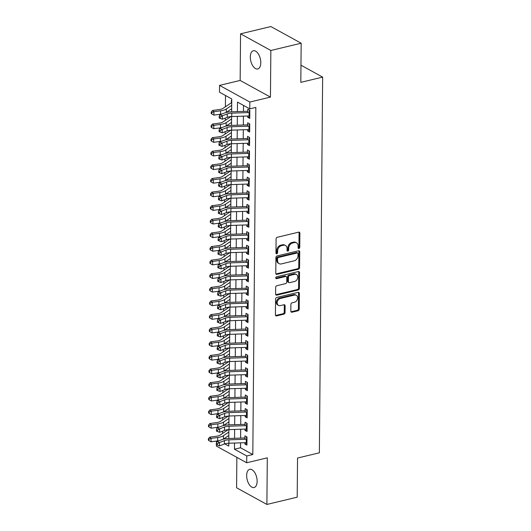 <?xml version="1.0" encoding="UTF-8"?>
<svg xmlns="http://www.w3.org/2000/svg" width="531" height="531" viewBox="0 0 531 531"><rect width="100%" height="100%" fill="white"/><g stroke="black" fill="none" stroke-linecap="round" stroke-linejoin="round"><path stroke-width="0.8" d="M298.92 248.528A1.002 0.777 118.8 0 0 299.763 247.393L299.882 233.195A1.434 1.102 118.8 0 0 299.384 232.22A1.434 1.102 118.8 0 0 298.707 232.147L277.288 237.284A1.434 1.102 118.8 0 0 276.087 238.904L275.961 253.101A1.002 0.777 118.8 0 0 277.627 252.703L277.64 250.864A4.593 3.538 118.8 0 1 281.49 245.674L283.275 245.249A4.593 3.538 118.8 0 1 285.452 245.495A4.593 3.538 118.8 0 1 287.045 248.608L287.025 250.446A1.002 0.777 118.8 0 0 288.691 250.048L288.711 248.209A4.593 3.538 118.8 0 1 292.554 243.019L294.34 242.594A4.593 3.538 118.8 0 1 296.517 242.84A4.593 3.538 118.8 0 1 298.11 245.953L298.097 247.791A1.002 0.777 118.8 0 0 298.92 248.528M298.13 248.07A1.002 0.777 118.8 0 0 298.94 246.942L299.066 232.744A1.434 1.102 118.8 0 0 298.913 232.113M276.001 253.38A1.002 0.777 118.8 0 0 276.81 252.252L276.824 250.413L277.64 250.864M287.065 250.725A1.002 0.777 118.8 0 0 287.875 249.597L287.888 247.758L288.711 248.209M257.137 481.305A9.366 4.898 -103.5 0 0 249.709 469.318A9.366 4.898 -103.5 0 0 246.656 475.537A9.366 4.898 -103.5 0 0 254.083 487.524A9.366 4.898 -103.5 0 0 257.137 481.305M260.787 62.731A9.366 4.898 -103.5 0 0 253.367 50.744A9.366 4.898 -103.5 0 0 250.307 56.97A9.366 4.898 -103.5 0 0 257.734 68.957A9.366 4.898 -103.5 0 0 260.787 62.731M290.835 311.166A1.434 1.102 118.8 0 0 291.333 312.135A1.434 1.102 118.8 0 0 292.01 312.215L298.017 310.774A1.434 1.102 118.8 0 0 299.219 309.155L299.358 293.384A1.434 1.102 118.8 0 0 298.86 292.415A1.434 1.102 118.8 0 0 298.183 292.335L276.764 297.473A1.434 1.102 118.8 0 0 275.562 299.099L275.423 314.863A1.434 1.102 118.8 0 0 275.921 315.839A1.434 1.102 118.8 0 0 276.598 315.912L283.859 314.173A1.434 1.102 118.8 0 0 285.061 312.553L285.12 305.803A1.434 1.102 118.8 0 0 284.623 304.827A1.434 1.102 118.8 0 0 283.939 304.754L280.341 305.617A3.843 2.954 118.8 0 1 278.523 305.405A3.843 2.954 118.8 0 1 277.348 301.694A3.843 2.954 118.8 0 1 280.401 298.468L294.506 295.083A3.843 2.954 118.8 0 1 296.325 295.296A3.843 2.954 118.8 0 1 297.499 299.006A3.843 2.954 118.8 0 1 294.446 302.232L292.09 302.796A1.434 1.102 118.8 0 0 290.888 304.416L290.835 311.166M240.57 442.841L240.53 447.759L252.809 454.516L246.749 455.97L246.689 462.773L216.389 446.106L216.402 444.766M301.163 43.217L270.85 50.485L240.556 33.825L270.863 26.55L301.163 43.217L300.818 82.351L322.642 77.114L319.363 452.81L297.539 458.041L297.201 497.175L266.894 504.45L267.299 457.828L246.689 462.773M240.556 33.825L240.151 80.44L270.445 97.107L270.85 50.485M270.445 97.107L249.835 102.052L249.776 108.855L237.496 102.105L237.41 111.603M252.809 454.516L255.836 107.401L249.776 108.855M298.382 269.224A1.434 1.102 118.8 0 0 299.584 267.597L299.723 251.833A1.434 1.102 118.8 0 0 299.225 250.858A1.434 1.102 118.8 0 0 298.541 250.785L277.122 255.922A1.434 1.102 118.8 0 0 275.921 257.542L275.781 273.312A1.434 1.102 118.8 0 0 276.279 274.281A1.434 1.102 118.8 0 0 276.963 274.361L298.382 269.224L297.566 268.772A1.434 1.102 118.8 0 0 298.767 267.146L298.9 251.382A1.434 1.102 118.8 0 0 298.747 250.751M299.544 272.609L299.404 288.373A1.434 1.102 118.8 0 1 298.203 289.999L276.784 295.136A1.434 1.102 118.8 0 1 276.1 295.057A1.434 1.102 118.8 0 1 275.602 294.088L275.662 287.337A1.434 1.102 118.8 0 1 276.863 285.718L285.552 283.634A1.434 1.102 118.8 0 0 286.753 282.014L286.793 277.534A1.434 1.102 118.8 0 0 286.295 276.565A1.434 1.102 118.8 0 0 285.612 276.485L276.571 278.656A1.002 0.777 118.8 0 1 276.585 276.784L298.362 271.56A1.434 1.102 118.8 0 1 299.046 271.64A1.434 1.102 118.8 0 1 299.544 272.609L298.721 272.157L298.581 287.928L299.404 288.373M236.859 457.37L236.594 487.783L266.894 504.45M247.738 116.01L247.731 117.305L249.776 118.433L249.849 110.262L247.804 109.14L247.771 112.605M247.625 129.617L247.612 130.918L249.656 132.046L249.729 123.876L247.685 122.747L247.652 126.219M247.506 143.231L247.492 144.532L249.537 145.653L249.61 137.489L247.565 136.361L247.532 139.832M247.386 156.844L247.373 158.138L249.417 159.267L249.49 151.103L247.446 149.974L247.413 153.439M247.267 170.458L247.254 171.752L249.304 172.88L249.371 164.71L247.327 163.588L247.293 167.053M247.147 184.071L247.134 185.365L249.185 186.494L249.251 178.323L247.207 177.201L247.174 180.666M247.028 197.678L247.015 198.979L249.066 200.101L249.139 191.937L247.088 190.808L247.061 194.28M246.908 211.292L246.902 212.592L248.946 213.714L249.019 205.55L246.968 204.422L246.942 207.893M246.789 224.905L246.782 226.199L248.827 227.328L248.9 219.164L246.849 218.035L246.822 221.5M246.669 238.519L246.663 239.813L248.707 240.941L248.78 232.77L246.729 231.649L246.703 235.114M246.557 252.132L246.543 253.426L248.588 254.555L248.661 246.384L246.616 245.262L246.583 248.727M246.437 265.739L246.424 267.04L248.468 268.162L248.541 259.998L246.497 258.869L246.464 262.341M246.318 279.352L246.304 280.653L248.349 281.775L248.422 273.611L246.377 272.483L246.344 275.947M246.198 292.966L246.185 294.26L248.236 295.389L248.302 287.225L246.258 286.096L246.225 289.561M246.079 306.579L246.065 307.874L248.116 309.002L248.183 300.831L246.138 299.71L246.105 303.174M245.959 320.193L245.946 321.487L247.997 322.616L248.063 314.445L246.019 313.317L245.992 316.788M245.84 333.8L245.826 335.101L247.877 336.223L247.95 328.058L245.899 326.93L245.873 330.401M245.72 347.413L245.714 348.714L247.758 349.836L247.831 341.672L245.78 340.544L245.753 344.008M245.601 361.027L245.594 362.321L247.638 363.45L247.711 355.279L245.661 354.157L245.634 357.622M245.481 374.64L245.475 375.935L247.519 377.063L247.592 368.892L245.541 367.771L245.514 371.235M245.368 388.247L245.355 389.548L247.4 390.677L247.473 382.506L245.428 381.377L245.395 384.849M245.249 401.861L245.236 403.162L247.28 404.283L247.353 396.119L245.309 394.991L245.276 398.462M245.13 415.474L245.116 416.769L247.161 417.897L247.234 409.733L245.189 408.604L245.156 412.069M245.01 429.088L244.997 430.382L247.048 431.511L247.114 423.34L245.07 422.218L245.037 425.683M243.517 105.417L243.463 111.404M243.424 116.15L243.344 125.011M243.304 129.763L243.225 138.624M243.185 143.377L243.105 152.238M243.065 156.99L242.986 165.851M242.946 170.604L242.866 179.465M242.826 184.211L242.747 193.072M242.707 197.824L242.634 206.685M242.587 211.438L242.514 220.299M242.468 225.051L242.395 233.912M242.348 238.665L242.275 247.519M242.236 252.271L242.156 261.133M242.116 265.885L242.036 274.746M241.997 279.498L241.917 288.36M241.877 293.112L241.797 301.973M241.758 306.726L241.678 315.58M241.638 320.332L241.559 329.193M241.519 333.946L241.446 342.807M241.399 347.559L241.326 356.42M241.28 361.173L241.207 370.034M241.16 374.78L241.087 383.641M241.047 388.393L240.968 397.254M240.928 402.007L240.848 410.868M240.808 415.62L240.729 424.481M240.689 429.234L240.609 438.088M244.891 442.701L244.877 443.996L246.928 445.124L246.995 436.953L244.95 435.832L244.917 439.296M225.502 95.507L225.403 106.777M225.303 118.081L225.283 120.391M225.184 131.688L225.164 134.004M225.064 145.302L225.044 147.618M224.945 158.915L224.925 161.225M224.825 172.529L224.805 174.838M224.713 186.142L224.686 188.452M224.593 199.749L224.573 202.065M224.474 213.362L224.454 215.672M224.354 226.976L224.334 229.286M224.235 240.589L224.215 242.899M224.115 254.203L224.095 256.513M223.996 267.81L223.976 270.126M223.876 281.423L223.856 283.733M223.757 295.037L223.737 297.347M223.637 308.65L223.617 310.96M223.524 322.257L223.505 324.574M223.405 335.871L223.385 338.187M223.285 349.484L223.266 351.794M223.166 363.098L223.146 365.408M223.047 376.711L223.027 379.021M222.927 390.318L222.907 392.635M222.808 403.932L222.788 406.248M222.688 417.545L222.668 419.855M222.569 431.159L222.549 433.469M224.029 438.686L224.487 438.931M231.748 100.313L231.423 100.133L231.403 102.742M322.642 77.114L300.971 65.194M216.416 443.093L216.436 441.069M231.649 111.795L231.762 98.952L219.482 92.195L219.542 85.385L249.835 102.052M240.151 80.44L219.542 85.385M234.516 443.046L234.463 449.213L246.749 455.97M237.37 116.355L237.291 125.216M237.251 129.969L237.171 138.83M237.131 143.582L237.052 152.437M237.012 157.189L236.939 166.05M236.892 170.803L236.819 179.664M236.773 184.416L236.7 193.277M236.66 198.03L236.58 206.891M236.541 211.643L236.461 220.498M236.421 225.25L236.341 234.111M236.302 238.864L236.222 247.725M236.182 252.477L236.103 261.338M236.063 266.091L235.983 274.952M235.943 279.698L235.87 288.559M235.824 293.311L235.751 302.172M235.704 306.925L235.631 315.786M235.585 320.538L235.512 329.399M235.472 334.152L235.392 343.006M235.352 347.759L235.273 356.62M235.233 361.372L235.153 370.233M235.114 374.986L235.034 383.847M234.994 388.599L234.914 397.46M234.875 402.213L234.795 411.067M234.755 415.819L234.682 424.681M234.636 429.433L234.563 438.294M224.786 443.889L228.735 446.06L228.755 443.239M228.801 438.487L228.874 429.625M228.921 424.873L228.994 416.012M229.04 411.26L229.113 402.405M229.153 397.653L229.233 388.792M229.273 384.039L229.352 375.178M229.392 370.426L229.472 361.565M229.511 356.812L229.591 347.958M229.631 343.205L229.711 334.344M229.75 329.592L229.83 320.731M229.87 315.978L229.943 307.117M229.989 302.365L230.062 293.504M230.109 288.751L230.182 279.897M230.222 275.144L230.301 266.283M230.341 261.531L230.421 252.67M230.461 247.917L230.54 239.056M230.58 234.304L230.66 225.443M230.7 220.69L230.779 211.836M230.819 207.083L230.899 198.222M230.939 193.47L231.018 184.609M231.058 179.856L231.131 170.995M231.177 166.243L231.25 157.382M231.297 152.629L231.37 143.775M231.41 139.022L231.489 130.161M231.529 125.409L231.609 116.548M240.53 447.759L234.463 449.213M247.731 117.305L249.789 116.813M247.612 130.918L249.67 130.42M247.492 144.532L249.557 144.034M247.373 158.138L249.437 157.647M247.254 171.752L249.318 171.261M247.134 185.365L249.198 184.874M247.015 198.979L249.079 198.481M246.902 212.592L248.959 212.095M246.782 226.199L248.84 225.708M246.663 239.813L248.72 239.322M246.543 253.426L248.601 252.935M246.424 267.04L248.481 266.542M246.304 280.653L248.369 280.156M246.185 294.26L248.249 293.769M246.065 307.874L248.13 307.383M245.946 321.487L248.01 320.989M245.826 335.101L247.891 334.603M245.714 348.714L247.771 348.217M245.594 362.321L247.652 361.83M245.475 375.935L247.532 375.444M245.355 389.548L247.413 389.05M245.236 403.162L247.293 402.664M245.116 416.769L247.18 416.277M244.997 430.382L247.061 429.891M244.877 443.996L246.942 443.504M296.517 242.84L295.701 242.388A4.593 3.538 118.8 0 0 293.524 242.143L294.34 242.594M287.888 247.758A4.593 3.538 118.8 0 1 291.738 242.567L293.524 242.143M285.452 245.495L284.629 245.043A4.593 3.538 118.8 0 0 282.452 244.798L283.275 245.249M276.824 250.413A4.593 3.538 118.8 0 1 280.667 245.222L282.452 244.798M275.941 273.936A1.434 1.102 118.8 0 0 276.147 273.91L297.566 268.772M298.044 253.705A1.002 0.777 118.8 0 0 297.221 252.968L278.417 257.475A1.002 0.777 118.8 0 0 277.574 258.61L277.56 260.548A4.593 3.538 118.8 0 0 279.153 263.661A4.593 3.538 118.8 0 0 281.33 263.914L294.181 260.827A4.593 3.538 118.8 0 0 298.024 255.643L298.044 253.705M297.692 253.021L296.875 252.57A1.002 0.777 118.8 0 0 296.398 252.517L297.221 252.968M279.153 263.661L278.33 263.21A4.593 3.538 118.8 0 1 276.737 260.097L276.757 258.166A1.002 0.777 118.8 0 1 277.6 257.031L296.398 252.517M275.755 294.718A1.434 1.102 118.8 0 0 275.961 294.685L297.38 289.548A1.434 1.102 118.8 0 0 298.581 287.928M286.295 276.565L285.472 276.113A1.434 1.102 118.8 0 0 284.795 276.034L275.781 278.198L276.571 278.656M294.566 281.47A3.843 2.954 118.8 0 0 297.625 278.244A3.843 2.954 118.8 0 0 296.451 274.534A3.843 2.954 118.8 0 0 294.625 274.321L289.66 275.516A1.434 1.102 118.8 0 0 288.459 277.136L288.419 281.609A1.434 1.102 118.8 0 0 288.917 282.585A1.434 1.102 118.8 0 0 289.594 282.665L294.566 281.47M296.451 274.534L295.628 274.082A3.843 2.954 118.8 0 0 293.809 273.87L294.625 274.321M288.917 282.585L288.101 282.134A1.434 1.102 118.8 0 1 287.603 281.164L287.636 276.684A1.434 1.102 118.8 0 1 288.837 275.065L293.809 273.87M298.721 272.157A1.434 1.102 118.8 0 0 298.568 271.527M296.325 295.296L295.508 294.844A3.843 2.954 118.8 0 0 293.689 294.632L294.506 295.083M278.523 305.405L277.7 304.96A3.843 2.954 118.8 0 1 276.525 301.243A3.843 2.954 118.8 0 1 279.585 298.017L293.689 294.632M275.576 315.494A1.434 1.102 118.8 0 0 275.781 315.46L283.043 313.721A1.434 1.102 118.8 0 0 284.244 312.102L284.304 305.352A1.434 1.102 118.8 0 0 284.145 304.721M290.988 311.797A1.434 1.102 118.8 0 0 291.194 311.763L297.201 310.323A1.434 1.102 118.8 0 0 298.402 308.703L298.541 292.939A1.434 1.102 118.8 0 0 298.389 292.309M231.728 102.563A5.118 1.878 0.5 0 0 231.337 102.788L223.066 108.351A7.315 2.682 -179.5 0 1 219.276 109.545L212.606 110.441L213.927 111.702L220.597 110.806A10.972 4.022 0.5 0 0 226.286 109.008L231.708 105.364M211.75 112.585L211.219 112.081L211.212 113.442L211.736 113.946L211.75 112.585L213.927 111.702L213.9 115.108L220.564 114.211A10.972 4.022 0.5 0 0 222.131 113.946M226.08 112.526A10.972 4.022 0.5 0 0 226.259 112.413L231.675 108.769M213.9 115.108L211.736 113.946M211.219 112.081L212.606 110.441M249.358 110.979L249.842 110.647M249.796 115.917A5.118 1.878 -179.5 0 1 249.079 115.964L231.755 116.541A7.315 2.682 0.5 0 0 227.228 117.338L222.336 119.216L219.177 118.041L220.246 118.413L220.259 117.052L219.19 116.674L219.177 118.041M249.829 112.519A5.118 1.878 -179.5 0 1 249.105 112.559L231.781 113.143A7.315 2.682 0.5 0 0 227.255 113.939L222.37 115.811L222.336 119.216L220.246 118.413M220.259 117.052L222.37 115.811L219.701 114.875L224.586 113.003A10.972 4.022 -179.5 0 1 231.377 111.809L247.785 111.258M249.835 111.689L248.966 111.205M219.701 114.875L219.19 116.674M230.939 116.588L222.947 121.957A7.315 2.682 -179.5 0 1 219.157 123.159L212.486 124.055L213.814 125.316L220.478 124.42A10.972 4.022 0.5 0 0 226.173 122.621L231.589 118.977M211.63 126.199L211.106 125.694L211.092 127.055L211.617 127.559L211.63 126.199L213.814 125.316L213.781 128.714L220.451 127.818A10.972 4.022 0.5 0 0 222.011 127.559M225.96 126.139A10.972 4.022 0.5 0 0 226.14 126.02L231.556 122.382M213.781 128.714L211.617 127.559M211.106 125.694L212.486 124.055M230.819 130.201L222.834 135.571A7.315 2.682 -179.5 0 1 219.037 136.772L212.367 137.668L213.694 138.93L220.358 138.027A10.972 4.022 0.5 0 0 226.053 136.235L231.47 132.591M211.511 139.806L210.986 139.308L210.973 140.669L211.504 141.166L211.511 139.806L213.694 138.93L213.661 142.328L220.332 141.432A10.972 4.022 0.5 0 0 221.892 141.166M225.841 139.753A10.972 4.022 0.5 0 0 226.02 139.633L231.436 135.989M213.661 142.328L211.504 141.166M210.986 139.308L212.367 137.668M230.7 143.815L222.715 149.184A7.315 2.682 -179.5 0 1 218.918 150.379L212.254 151.282L213.575 152.536L220.239 151.64A10.972 4.022 0.5 0 0 225.934 149.842L231.35 146.198M211.391 153.419L210.867 152.915L210.853 154.275L211.384 154.78L211.391 153.419L213.575 152.536L213.542 155.941L220.212 155.045A10.972 4.022 0.5 0 0 221.772 154.78M225.721 153.366A10.972 4.022 0.5 0 0 225.901 153.247L231.324 149.603M213.542 155.941L211.384 154.78M210.867 152.915L212.254 151.282M230.58 157.422L222.595 162.798A7.315 2.682 -179.5 0 1 218.799 163.993L212.135 164.889L213.455 166.15L220.119 165.254A10.972 4.022 0.5 0 0 225.814 163.455L231.231 159.811M211.278 167.033L210.747 166.528L210.734 167.889L211.265 168.393L211.278 167.033L213.455 166.15L213.422 169.555L220.093 168.659A10.972 4.022 0.5 0 0 221.653 168.393M225.602 166.973A10.972 4.022 0.5 0 0 225.781 166.86L231.204 163.216M213.422 169.555L211.265 168.393M210.747 166.528L212.135 164.889M249.238 124.593L249.729 124.254M249.683 129.531A5.118 1.878 -179.5 0 1 248.959 129.577L231.635 130.155A7.315 2.682 0.5 0 0 227.109 130.951L222.224 132.83L219.064 131.648L220.126 132.027L220.139 130.666L219.071 130.287L219.064 131.648M249.709 126.126A5.118 1.878 -179.5 0 1 248.986 126.172L231.662 126.75A7.315 2.682 0.5 0 0 227.142 127.546L222.25 129.425L222.224 132.83L220.126 132.027M220.139 130.666L222.25 129.425L219.582 128.489L224.467 126.61A10.972 4.022 -179.5 0 1 231.257 125.416L247.665 124.871M249.716 125.296L248.847 124.818M219.582 128.489L219.071 130.287M249.119 138.206L249.61 137.868M249.563 143.144A5.118 1.878 -179.5 0 1 248.84 143.191L231.516 143.768A7.315 2.682 0.5 0 0 226.989 144.565L222.104 146.443L218.945 145.262L220.013 145.64L220.02 144.273L218.951 143.901L218.945 145.262M249.59 139.739A5.118 1.878 -179.5 0 1 248.873 139.786L231.543 140.363A7.315 2.682 0.5 0 0 227.022 141.16L222.131 143.038L222.104 146.443L220.013 145.64M220.02 144.273L222.131 143.038L219.462 142.102L224.354 140.224A10.972 4.022 -179.5 0 1 231.138 139.029L247.546 138.478M249.597 138.91L248.727 138.432M219.462 142.102L218.951 143.901M248.999 151.82L249.49 151.481M249.444 156.758A5.118 1.878 -179.5 0 1 248.72 156.798L231.397 157.382A7.315 2.682 0.5 0 0 226.87 158.178L221.985 160.05L218.825 158.875L219.894 159.247L219.9 157.886L218.838 157.515L218.825 158.875M249.47 153.353A5.118 1.878 -179.5 0 1 248.754 153.399L231.423 153.977A7.315 2.682 0.5 0 0 226.903 154.773L222.011 156.652L221.985 160.05L219.894 159.247M219.9 157.886L222.011 156.652L219.343 155.716L224.235 153.837A10.972 4.022 -179.5 0 1 231.018 152.643L247.426 152.092M249.477 152.523L248.608 152.045M219.343 155.716L218.838 157.515M248.88 165.426L249.371 165.095M249.324 170.371A5.118 1.878 -179.5 0 1 248.601 170.411L231.277 170.989A7.315 2.682 0.5 0 0 226.75 171.792L221.865 173.664L218.706 172.489L219.774 172.86L219.788 171.5L218.719 171.128L218.706 172.489M249.351 166.966A5.118 1.878 -179.5 0 1 248.634 167.006L231.31 167.59A7.315 2.682 0.5 0 0 226.783 168.387L221.892 170.259L221.865 173.664L219.774 172.86M219.788 171.5L221.892 170.259L219.223 169.323L224.115 167.451A10.972 4.022 -179.5 0 1 230.899 166.256L247.307 165.705M249.358 166.137L248.488 165.659M219.223 169.323L218.719 171.128M230.461 171.035L222.476 176.405A7.315 2.682 -179.5 0 1 218.679 177.606L212.015 178.502L213.336 179.763L220 178.867A10.972 4.022 0.5 0 0 225.695 177.069L231.111 173.425M211.159 180.646L210.628 180.142L210.615 181.502L211.146 182.007L211.159 180.646L213.336 179.763L213.303 183.168L219.973 182.266A10.972 4.022 0.5 0 0 221.533 182.007M225.483 180.586A10.972 4.022 0.5 0 0 225.662 180.474L231.085 176.83M213.303 183.168L211.146 182.007M210.628 180.142L212.015 178.502M248.767 179.04L249.251 178.701M249.205 183.978A5.118 1.878 -179.5 0 1 248.481 184.025L231.158 184.602A7.315 2.682 0.5 0 0 226.637 185.399L221.746 187.277L218.586 186.096L219.655 186.474L219.668 185.113L218.599 184.735L218.586 186.096M249.231 180.58A5.118 1.878 -179.5 0 1 248.515 180.62L231.191 181.204A7.315 2.682 0.5 0 0 226.664 182L221.772 183.872L221.746 187.277L219.655 186.474M219.668 185.113L221.772 183.872L219.104 182.936L223.996 181.064A10.972 4.022 -179.5 0 1 230.779 179.863L247.187 179.319M249.245 179.75L248.369 179.266M219.104 182.936L218.599 184.735M230.348 184.649L222.356 190.018A7.315 2.682 -179.5 0 1 218.56 191.22L211.896 192.116L213.216 193.377L219.887 192.481A10.972 4.022 0.5 0 0 225.575 190.682L230.992 187.038M211.039 194.26L210.508 193.755L210.495 195.116L211.026 195.62L211.039 194.26L213.216 193.377L213.19 196.775L219.854 195.879A10.972 4.022 0.5 0 0 221.42 195.614M225.363 194.2A10.972 4.022 0.5 0 0 225.549 194.08L230.965 190.437M213.19 196.775L211.026 195.62M210.508 193.755L211.896 192.116M248.647 192.653L249.132 192.315M249.085 197.592A5.118 1.878 -179.5 0 1 248.362 197.638L231.038 198.216A7.315 2.682 0.5 0 0 226.518 199.012L221.626 200.891L218.467 199.709L219.535 200.087L219.549 198.727L218.48 198.348L218.467 199.709M249.119 194.187A5.118 1.878 -179.5 0 1 248.395 194.233L231.071 194.811A7.315 2.682 0.5 0 0 226.545 195.607L221.659 197.486L221.626 200.891L219.535 200.087M219.549 198.727L221.659 197.486L218.984 196.55L223.876 194.671A10.972 4.022 -179.5 0 1 230.66 193.476L247.068 192.932M249.125 193.357L248.249 192.879M218.984 196.55L218.48 198.348M230.228 198.262L222.237 203.632A7.315 2.682 -179.5 0 1 218.44 204.833L211.776 205.729L213.097 206.99L219.768 206.088A10.972 4.022 0.5 0 0 225.456 204.289L230.872 200.652M210.92 207.867L210.389 207.362L210.376 208.729L210.907 209.227L210.92 207.867L213.097 206.99L213.07 210.389L219.734 209.493A10.972 4.022 0.5 0 0 221.301 209.227M225.25 207.813A10.972 4.022 0.5 0 0 225.429 207.694L230.846 204.05M213.07 210.389L210.907 209.227M210.389 207.362L211.776 205.729M248.528 206.267L249.012 205.928M248.966 211.205A5.118 1.878 -179.5 0 1 248.249 211.245L230.919 211.829A7.315 2.682 0.5 0 0 226.398 212.626L221.507 214.497L218.347 213.323L219.416 213.694L219.429 212.334L218.36 211.962L218.347 213.323M248.999 207.8A5.118 1.878 -179.5 0 1 248.276 207.847L230.952 208.424A7.315 2.682 0.5 0 0 226.425 209.221L221.54 211.099L221.507 214.497L219.416 213.694M219.429 212.334L221.54 211.099L218.872 210.163L223.757 208.285A10.972 4.022 -179.5 0 1 230.547 207.09L246.948 206.539M249.006 206.971L248.13 206.493M218.872 210.163L218.36 211.962M230.109 211.876L222.117 217.245A7.315 2.682 -179.5 0 1 218.327 218.44L211.657 219.343L212.977 220.597L219.648 219.701A10.972 4.022 0.5 0 0 225.336 217.902L230.759 214.258M210.8 221.48L210.269 220.976L210.263 222.336L210.787 222.841L210.8 221.48L212.977 220.597L212.951 224.002L219.615 223.106A10.972 4.022 0.5 0 0 221.181 222.841M225.131 221.42A10.972 4.022 0.5 0 0 225.31 221.308L230.726 217.664M212.951 224.002L210.787 222.841M210.269 220.976L211.657 219.343M248.408 219.88L248.893 219.542M248.847 224.819A5.118 1.878 -179.5 0 1 248.13 224.859L230.806 225.443A7.315 2.682 0.5 0 0 226.279 226.239L221.387 228.111L218.228 226.936L219.296 227.308L219.31 225.947L218.241 225.575L218.228 226.936M248.88 221.414A5.118 1.878 -179.5 0 1 248.156 221.46L230.832 222.038A7.315 2.682 0.5 0 0 226.306 222.834L221.42 224.713L221.387 228.111L219.296 227.308M219.31 225.947L221.42 224.713L218.752 223.777L223.637 221.898A10.972 4.022 -179.5 0 1 230.427 220.704L246.835 220.153M248.886 220.584L248.017 220.106M218.752 223.777L218.241 225.575M229.989 225.483L221.998 230.859A7.315 2.682 -179.5 0 1 218.208 232.054L211.537 232.95L212.858 234.211L219.529 233.315A10.972 4.022 0.5 0 0 225.217 231.516L230.64 227.872M210.681 235.094L210.15 234.589L210.143 235.95L210.668 236.454L210.681 235.094L212.858 234.211L212.831 237.616L219.495 236.72A10.972 4.022 0.5 0 0 221.062 236.454M225.011 235.034A10.972 4.022 0.5 0 0 225.19 234.921L230.607 231.277M212.831 237.616L210.668 236.454M210.15 234.589L211.537 232.95M229.87 239.096L221.878 244.466A7.315 2.682 -179.5 0 1 218.088 245.667L211.418 246.563L212.739 247.824L219.409 246.928A10.972 4.022 0.5 0 0 225.098 245.13L230.52 241.486M210.561 248.707L210.037 248.203L210.024 249.563L210.548 250.068L210.561 248.707L212.739 247.824L212.712 251.229L219.376 250.327A10.972 4.022 0.5 0 0 220.942 250.068M224.892 248.647A10.972 4.022 0.5 0 0 225.071 248.535L230.487 244.891M212.712 251.229L210.548 250.068M210.037 248.203L211.418 246.563M229.75 252.71L221.766 258.079A7.315 2.682 -179.5 0 1 217.969 259.281L211.298 260.177L212.626 261.438L219.29 260.542A10.972 4.022 0.5 0 0 224.985 258.743L230.401 255.099M210.442 262.321L209.918 261.816L209.904 263.177L210.435 263.681L210.442 262.321L212.626 261.438L212.592 264.836L219.263 263.94A10.972 4.022 0.5 0 0 220.823 263.675M224.772 262.261A10.972 4.022 0.5 0 0 224.952 262.141L230.368 258.497M212.592 264.836L210.435 263.681M209.918 261.816L211.298 260.177M229.631 266.323L221.646 271.693A7.315 2.682 -179.5 0 1 217.849 272.894L211.179 273.79L212.506 275.045L219.17 274.149A10.972 4.022 0.5 0 0 224.865 272.35L230.281 268.713M210.322 275.928L209.798 275.423L209.785 276.784L210.316 277.288L210.322 275.928L212.506 275.045L212.473 278.45L219.144 277.554A10.972 4.022 0.5 0 0 220.704 277.288M224.653 275.874A10.972 4.022 0.5 0 0 224.832 275.755L230.248 272.111M212.473 278.45L210.316 277.288M209.798 275.423L211.179 273.79M229.511 279.93L221.527 285.306A7.315 2.682 -179.5 0 1 217.73 286.501L211.066 287.404L212.387 288.658L219.051 287.762A10.972 4.022 0.5 0 0 224.746 285.963L230.162 282.319M210.21 289.541L209.679 289.037L209.665 290.397L210.196 290.902L210.21 289.541L212.387 288.658L212.354 292.063L219.024 291.167A10.972 4.022 0.5 0 0 220.584 290.902M224.533 289.481A10.972 4.022 0.5 0 0 224.713 289.368L230.135 285.724M212.354 292.063L210.196 290.902M209.679 289.037L211.066 287.404M229.392 293.543L221.407 298.92A7.315 2.682 -179.5 0 1 217.61 300.115L210.946 301.011L212.267 302.272L218.931 301.376A10.972 4.022 0.5 0 0 224.626 299.577L230.042 295.933M210.09 303.155L209.559 302.65L209.546 304.011L210.077 304.515L210.09 303.155L212.267 302.272L212.234 305.677L218.905 304.781A10.972 4.022 0.5 0 0 220.465 304.515M224.414 303.095A10.972 4.022 0.5 0 0 224.593 302.982L230.016 299.338M212.234 305.677L210.077 304.515M209.559 302.65L210.946 301.011M229.273 307.157L221.288 312.527A7.315 2.682 -179.5 0 1 217.491 313.728L210.827 314.624L212.148 315.885L218.812 314.989A10.972 4.022 0.5 0 0 224.507 313.19L229.923 309.546M209.971 316.768L209.44 316.264L209.426 317.624L209.957 318.129L209.971 316.768L212.148 315.885L212.121 319.29L218.785 318.388A10.972 4.022 0.5 0 0 220.345 318.129M224.294 316.708A10.972 4.022 0.5 0 0 224.48 316.589L229.896 312.951M212.121 319.29L209.957 318.129M209.44 316.264L210.827 314.624M229.16 320.77L221.168 326.14A7.315 2.682 -179.5 0 1 217.371 327.342L210.707 328.238L212.028 329.499L218.699 328.596A10.972 4.022 0.5 0 0 224.387 326.804L229.804 323.16M209.851 330.375L209.32 329.877L209.307 331.238L209.838 331.742L209.851 330.375L212.028 329.499L212.002 332.897L218.666 332.001A10.972 4.022 0.5 0 0 220.232 331.736M224.182 330.322A10.972 4.022 0.5 0 0 224.361 330.202L229.777 326.558M212.002 332.897L209.838 331.742M209.32 329.877L210.707 328.238M229.04 334.384L221.049 339.754A7.315 2.682 -179.5 0 1 217.252 340.955L210.588 341.851L211.909 343.106L218.58 342.21A10.972 4.022 0.5 0 0 224.268 340.411L229.684 336.767M209.732 343.988L209.201 343.484L209.187 344.845L209.718 345.349L209.732 343.988L211.909 343.106L211.882 346.511L218.546 345.615A10.972 4.022 0.5 0 0 220.113 345.349M224.062 343.935A10.972 4.022 0.5 0 0 224.241 343.816L229.657 340.172M211.882 346.511L209.718 345.349M209.201 343.484L210.588 341.851M228.921 347.991L220.929 353.367A7.315 2.682 -179.5 0 1 217.139 354.562L210.468 355.458L211.789 356.719L218.46 355.823A10.972 4.022 0.5 0 0 224.148 354.024L229.571 350.38M209.612 357.602L209.081 357.097L209.075 358.458L209.599 358.963L209.612 357.602L211.789 356.719L211.763 360.124L218.427 359.228A10.972 4.022 0.5 0 0 219.993 358.963M223.943 357.542A10.972 4.022 0.5 0 0 224.122 357.429L229.538 353.785M211.763 360.124L209.599 358.963M209.081 357.097L210.468 355.458M228.801 361.604L220.81 366.974A7.315 2.682 -179.5 0 1 217.02 368.175L210.349 369.072L211.67 370.333L218.341 369.437A10.972 4.022 0.5 0 0 224.029 367.638L229.452 363.994M209.493 371.215L208.962 370.711L208.955 372.072L209.48 372.576L209.493 371.215L211.67 370.333L211.643 373.738L218.307 372.842A10.972 4.022 0.5 0 0 219.874 372.576M223.823 371.156A10.972 4.022 0.5 0 0 224.002 371.043L229.419 367.399M211.643 373.738L209.48 372.576M208.962 370.711L210.349 369.072M228.682 375.218L220.69 380.588A7.315 2.682 -179.5 0 1 216.9 381.789L210.23 382.685L211.55 383.946L218.221 383.05A10.972 4.022 0.5 0 0 223.916 381.251L229.332 377.607M209.373 384.829L208.849 384.325L208.836 385.685L209.36 386.19L209.373 384.829L211.55 383.946L211.524 387.345L218.195 386.449A10.972 4.022 0.5 0 0 219.754 386.19M223.704 384.769A10.972 4.022 0.5 0 0 223.883 384.65L229.299 381.012M211.524 387.345L209.36 386.19M208.849 384.325L210.23 382.685M248.289 233.487L248.773 233.155M248.727 238.426A5.118 1.878 -179.5 0 1 248.01 238.472L230.686 239.05A7.315 2.682 0.5 0 0 226.16 239.853L221.268 241.724L218.108 240.55L219.177 240.921L219.19 239.561L218.122 239.189L218.108 240.55M248.76 235.027A5.118 1.878 -179.5 0 1 248.037 235.067L230.713 235.651A7.315 2.682 0.5 0 0 226.186 236.448L221.301 238.319L221.268 241.724L219.177 240.921M219.19 239.561L221.301 238.319L218.633 237.384L223.518 235.512A10.972 4.022 -179.5 0 1 230.308 234.317L246.716 233.766M248.767 234.198L247.897 233.72M218.633 237.384L218.122 239.189M248.169 247.101L248.654 246.762M248.614 252.039A5.118 1.878 -179.5 0 1 247.891 252.086L230.567 252.663A7.315 2.682 0.5 0 0 226.04 253.46L221.155 255.338L217.989 254.157L219.057 254.535L219.071 253.174L218.002 252.796L217.989 254.157M248.641 248.641A5.118 1.878 -179.5 0 1 247.917 248.681L230.593 249.258A7.315 2.682 0.5 0 0 226.073 250.061L221.181 251.933L221.155 255.338L219.057 254.535M219.071 253.174L221.181 251.933L218.513 250.997L223.398 249.125A10.972 4.022 -179.5 0 1 230.189 247.924L246.596 247.38M248.647 247.811L247.778 247.327M218.513 250.997L218.002 252.796M248.05 260.714L248.541 260.376M248.495 265.653A5.118 1.878 -179.5 0 1 247.771 265.699L230.447 266.277A7.315 2.682 0.5 0 0 225.921 267.073L221.035 268.951L217.876 267.77L218.938 268.148L218.951 266.788L217.883 266.409L217.876 267.77M248.521 262.248A5.118 1.878 -179.5 0 1 247.798 262.294L230.474 262.872A7.315 2.682 0.5 0 0 225.954 263.668L221.062 265.546L221.035 268.951L218.938 268.148M218.951 266.788L221.062 265.546L218.394 264.611L223.279 262.732A10.972 4.022 -179.5 0 1 230.069 261.537L246.477 260.986M248.528 261.418L247.658 260.94M218.394 264.611L217.883 266.409M247.931 274.328L248.422 273.989M248.375 279.266A5.118 1.878 -179.5 0 1 247.652 279.306L230.328 279.89A7.315 2.682 0.5 0 0 225.801 280.687L220.916 282.558L217.756 281.384L218.825 281.755L218.832 280.395L217.763 280.023L217.756 281.384M248.402 275.861A5.118 1.878 -179.5 0 1 247.685 275.908L230.354 276.485A7.315 2.682 0.5 0 0 225.834 277.282L220.942 279.16L220.916 282.558L218.825 281.755M218.832 280.395L220.942 279.16L218.274 278.224L223.166 276.346A10.972 4.022 -179.5 0 1 229.95 275.151L246.357 274.6M248.408 275.031L247.539 274.554M218.274 278.224L217.763 280.023M247.811 287.935L248.302 287.603M248.256 292.88A5.118 1.878 -179.5 0 1 247.532 292.92L230.208 293.504A7.315 2.682 0.5 0 0 225.682 294.3L220.796 296.172L217.637 294.997L218.706 295.369L218.712 294.008L217.65 293.636L217.637 294.997M248.282 289.475A5.118 1.878 -179.5 0 1 247.565 289.521L230.242 290.099A7.315 2.682 0.5 0 0 225.715 290.895L220.823 292.773L220.796 296.172L218.706 295.369M218.712 294.008L220.823 292.773L218.155 291.831L223.047 289.959A10.972 4.022 -179.5 0 1 229.83 288.764L246.238 288.214M248.289 288.645L247.419 288.167M218.155 291.831L217.65 293.636M247.692 301.548L248.183 301.216M248.136 306.487A5.118 1.878 -179.5 0 1 247.413 306.533L230.089 307.11A7.315 2.682 0.5 0 0 225.562 307.907L220.677 309.785L217.518 308.611L218.586 308.982L218.599 307.622L217.531 307.25L217.518 308.611M248.163 303.088A5.118 1.878 -179.5 0 1 247.446 303.128L230.122 303.712A7.315 2.682 0.5 0 0 225.595 304.509L220.704 306.38L220.677 309.785L218.586 308.982M218.599 307.622L220.704 306.38L218.035 305.444L222.927 303.573A10.972 4.022 -179.5 0 1 229.711 302.378L246.118 301.827M248.169 302.258L247.3 301.774M218.035 305.444L217.531 307.25M247.579 315.162L248.063 314.823M248.017 320.1A5.118 1.878 -179.5 0 1 247.293 320.147L229.969 320.724A7.315 2.682 0.5 0 0 225.449 321.52L220.557 323.399L217.398 322.217L218.467 322.596L218.48 321.235L217.411 320.857L217.398 322.217M248.05 316.702A5.118 1.878 -179.5 0 1 247.327 316.741L230.003 317.319A7.315 2.682 0.5 0 0 225.476 318.122L220.591 319.994L220.557 323.399L218.467 322.596M218.48 321.235L220.591 319.994L217.916 319.058L222.808 317.18A10.972 4.022 -179.5 0 1 229.591 315.985L245.999 315.441M248.057 315.872L247.18 315.387M217.916 319.058L217.411 320.857M247.459 328.775L247.944 328.437M247.897 333.714A5.118 1.878 -179.5 0 1 247.174 333.76L229.85 334.338A7.315 2.682 0.5 0 0 225.33 335.134L220.438 337.012L217.279 335.831L218.347 336.209L218.36 334.849L217.292 334.47L217.279 335.831M247.931 330.309A5.118 1.878 -179.5 0 1 247.207 330.355L229.883 330.932A7.315 2.682 0.5 0 0 225.356 331.729L220.471 333.607L220.438 337.012L218.347 336.209M218.36 334.849L220.471 333.607L217.796 332.671L222.688 330.793A10.972 4.022 -179.5 0 1 229.478 329.598L245.88 329.047M247.937 329.479L247.061 329.001M217.796 332.671L217.292 334.47M247.34 342.389L247.824 342.05M247.778 347.327A5.118 1.878 -179.5 0 1 247.061 347.367L229.731 347.951A7.315 2.682 0.5 0 0 225.21 348.748L220.319 350.619L217.159 349.444L218.228 349.816L218.241 348.455L217.172 348.084L217.159 349.444M247.811 343.922A5.118 1.878 -179.5 0 1 247.088 343.969L229.764 344.546A7.315 2.682 0.5 0 0 225.237 345.342L220.352 347.221L220.319 350.619L218.228 349.816M218.241 348.455L220.352 347.221L217.683 346.285L222.569 344.407A10.972 4.022 -179.5 0 1 229.359 343.212L245.76 342.661M247.818 343.092L246.942 342.614M217.683 346.285L217.172 348.084M247.22 355.996L247.705 355.664M247.658 360.941A5.118 1.878 -179.5 0 1 246.942 360.98L229.618 361.565A7.315 2.682 0.5 0 0 225.091 362.361L220.199 364.233L217.04 363.058L218.108 363.43L218.122 362.069L217.053 361.697L217.04 363.058M247.692 357.536A5.118 1.878 -179.5 0 1 246.968 357.575L229.644 358.159A7.315 2.682 0.5 0 0 225.117 358.956L220.232 360.828L220.199 364.233L218.108 363.43M218.122 362.069L220.232 360.828L217.564 359.892L222.449 358.02A10.972 4.022 -179.5 0 1 229.239 356.825L245.647 356.274M247.698 356.706L246.829 356.228M217.564 359.892L217.053 361.697M247.101 369.609L247.585 369.277M247.539 374.547A5.118 1.878 -179.5 0 1 246.822 374.594L229.498 375.171A7.315 2.682 0.5 0 0 224.971 375.968L220.08 377.846L216.92 376.671L217.989 377.043L218.002 375.682L216.933 375.304L216.92 376.671M247.572 371.149A5.118 1.878 -179.5 0 1 246.849 371.189L229.525 371.773A7.315 2.682 0.5 0 0 224.998 372.57L220.113 374.441L220.08 377.846L217.989 377.043M218.002 375.682L220.113 374.441L217.445 373.505L222.33 371.634A10.972 4.022 -179.5 0 1 229.12 370.432L245.528 369.888M247.579 370.319L246.709 369.835M217.445 373.505L216.933 375.304M246.981 383.223L247.466 382.884M247.426 388.161A5.118 1.878 -179.5 0 1 246.703 388.207L229.379 388.785A7.315 2.682 0.5 0 0 224.852 389.581L219.967 391.46L216.807 390.278L217.869 390.657L217.883 389.296L216.814 388.918L216.807 390.278M247.453 384.756A5.118 1.878 -179.5 0 1 246.729 384.802L229.405 385.38A7.315 2.682 0.5 0 0 224.885 386.176L219.993 388.055L219.967 391.46L217.869 390.657M217.883 389.296L219.993 388.055L217.325 387.119L222.21 385.24A10.972 4.022 -179.5 0 1 229 384.046L245.408 383.501M247.459 383.926L246.59 383.448M217.325 387.119L216.814 388.918M228.562 388.831L220.577 394.201A7.315 2.682 -179.5 0 1 216.781 395.403L210.11 396.299L211.438 397.56L218.102 396.657A10.972 4.022 0.5 0 0 223.797 394.865L229.213 391.221M209.254 398.436L208.729 397.938L208.716 399.299L209.247 399.797L209.254 398.436L211.438 397.56L211.404 400.958L218.075 400.062A10.972 4.022 0.5 0 0 219.635 399.797M223.584 398.383A10.972 4.022 0.5 0 0 223.763 398.263L229.18 394.619M211.404 400.958L209.247 399.797M208.729 397.938L210.11 396.299M228.443 402.445L220.458 407.815A7.315 2.682 -179.5 0 1 216.661 409.009L209.991 409.912L211.318 411.167L217.982 410.271A10.972 4.022 0.5 0 0 223.677 408.472L229.093 404.828M209.134 412.049L208.61 411.545L208.597 412.906L209.128 413.41L209.134 412.049L211.318 411.167L211.285 414.572L217.956 413.676A10.972 4.022 0.5 0 0 219.515 413.41M223.465 411.996A10.972 4.022 0.5 0 0 223.644 411.877L229.067 408.233M211.285 414.572L209.128 413.41M208.61 411.545L209.991 409.912M228.323 416.052L220.338 421.428A7.315 2.682 -179.5 0 1 216.542 422.623L209.878 423.519L211.199 424.78L217.863 423.884A10.972 4.022 0.5 0 0 223.558 422.085L228.974 418.441M209.022 425.663L208.491 425.158L208.477 426.519L209.008 427.024L209.022 425.663L211.199 424.78L211.165 428.185L217.836 427.289A10.972 4.022 0.5 0 0 219.396 427.024M223.345 425.603A10.972 4.022 0.5 0 0 223.524 425.49L228.947 421.846M211.165 428.185L209.008 427.024M208.491 425.158L209.878 423.519M228.204 429.665L220.219 435.035A7.315 2.682 -179.5 0 1 216.422 436.236L209.758 437.132L211.079 438.394L217.743 437.498A10.972 4.022 0.5 0 0 223.438 435.699L228.854 432.055M208.902 439.276L208.371 438.772L208.358 440.133L208.889 440.637L208.902 439.276L211.079 438.394L211.046 441.799L217.717 440.896A10.972 4.022 0.5 0 0 219.276 440.637M223.226 439.217A10.972 4.022 0.5 0 0 223.405 439.104L228.828 435.46M211.046 441.799L208.889 440.637M208.371 438.772L209.758 437.132M246.862 396.836L247.353 396.498M247.307 401.775A5.118 1.878 -179.5 0 1 246.583 401.821L229.259 402.398A7.315 2.682 0.5 0 0 224.732 403.195L219.847 405.073L216.688 403.892L217.75 404.27L217.763 402.903L216.694 402.531L216.688 403.892M247.333 398.369A5.118 1.878 -179.5 0 1 246.61 398.416L229.286 398.993A7.315 2.682 0.5 0 0 224.766 399.79L219.874 401.668L219.847 405.073L217.75 404.27M217.763 402.903L219.874 401.668L217.206 400.732L222.091 398.854A10.972 4.022 -179.5 0 1 228.881 397.659L245.289 397.108M247.34 397.54L246.47 397.062M217.206 400.732L216.694 402.531M246.742 410.45L247.234 410.111M247.187 415.388A5.118 1.878 -179.5 0 1 246.464 415.428L229.14 416.012A7.315 2.682 0.5 0 0 224.613 416.808L219.728 418.68L216.568 417.505L217.637 417.877L217.644 416.516L216.582 416.145L216.568 417.505M247.214 411.983A5.118 1.878 -179.5 0 1 246.497 412.029L229.166 412.607A7.315 2.682 0.5 0 0 224.646 413.403L219.754 415.282L219.728 418.68L217.637 417.877M217.644 416.516L219.754 415.282L217.086 414.346L221.978 412.468A10.972 4.022 -179.5 0 1 228.761 411.273L245.169 410.722M247.22 411.153L246.351 410.675M217.086 414.346L216.582 416.145M246.623 424.057L247.114 423.725M247.068 429.002A5.118 1.878 -179.5 0 1 246.344 429.041L229.02 429.619A7.315 2.682 0.5 0 0 224.494 430.422L219.608 432.294L216.449 431.119L217.518 431.491L217.524 430.13L216.462 429.758L216.449 431.119M247.094 425.596A5.118 1.878 -179.5 0 1 246.377 425.636L229.053 426.22A7.315 2.682 0.5 0 0 224.527 427.017L219.635 428.889L219.608 432.294L217.518 431.491M217.524 430.13L219.635 428.889L216.967 427.953L221.858 426.081A10.972 4.022 -179.5 0 1 228.642 424.886L245.05 424.335M247.101 424.767L246.231 424.289M216.967 427.953L216.462 429.758M246.51 437.67L246.995 437.332M246.948 442.608A5.118 1.878 -179.5 0 1 246.225 442.655L228.901 443.232A7.315 2.682 0.5 0 0 224.374 444.029L219.489 445.907L216.329 444.726L217.398 445.104L217.411 443.743L216.343 443.365L216.329 444.726M246.975 439.21A5.118 1.878 -179.5 0 1 246.258 439.25L228.934 439.834A7.315 2.682 0.5 0 0 224.407 440.63L219.515 442.502L219.489 445.907L217.398 445.104M217.411 443.743L219.515 442.502L216.847 441.566L221.739 439.695A10.972 4.022 -179.5 0 1 228.522 438.493L244.93 437.949M246.988 438.38L246.112 437.896M216.847 441.566L216.343 443.365M298.94 246.942L299.763 247.393M276.81 252.252L277.627 252.703M287.875 249.597L288.691 250.048M291.738 242.567L292.554 243.019M280.667 245.222L281.49 245.674M299.066 232.744L299.882 233.195M276.147 273.91L276.963 274.361M298.9 251.382L299.723 251.833M298.767 267.146L299.584 267.597M277.6 257.031L278.417 257.475M276.757 258.166L277.574 258.61M276.737 260.097L277.56 260.548M297.38 289.548L298.203 289.999M275.961 294.685L276.784 295.136M284.795 276.034L285.612 276.485M288.837 275.065L289.66 275.516M287.636 276.684L288.459 277.136M287.603 281.164L288.419 281.609M279.585 298.017L280.401 298.468M284.304 305.352L285.12 305.803M284.244 312.102L285.061 312.553M283.043 313.721L283.859 314.173M275.781 315.46L276.598 315.912M298.541 292.939L299.358 293.384M298.402 308.703L299.219 309.155M297.201 310.323L298.017 310.774M291.194 311.763L292.01 312.215M220.597 110.806L220.564 114.211M226.286 109.008L226.259 112.413M231.755 116.541L231.781 113.143M227.228 117.338L227.255 113.939M249.079 115.964L249.105 112.559M220.478 124.42L220.451 127.818M226.173 122.621L226.14 126.02M220.358 138.027L220.332 141.432M226.053 136.235L226.02 139.633M220.239 151.64L220.212 155.045M225.934 149.842L225.901 153.247M220.119 165.254L220.093 168.659M225.814 163.455L225.781 166.86M231.635 130.155L231.662 126.75M227.109 130.951L227.142 127.546M248.959 129.577L248.986 126.172M231.516 143.768L231.543 140.363M226.989 144.565L227.022 141.16M248.84 143.191L248.873 139.786M231.397 157.382L231.423 153.977M226.87 158.178L226.903 154.773M248.72 156.798L248.754 153.399M231.277 170.989L231.31 167.59M226.75 171.792L226.783 168.387M248.601 170.411L248.634 167.006M220 178.867L219.973 182.266M225.695 177.069L225.662 180.474M231.158 184.602L231.191 181.204M226.637 185.399L226.664 182M248.481 184.025L248.515 180.62M219.887 192.481L219.854 195.879M225.575 190.682L225.549 194.08M231.038 198.216L231.071 194.811M226.518 199.012L226.545 195.607M248.362 197.638L248.395 194.233M219.768 206.088L219.734 209.493M225.456 204.289L225.429 207.694M230.919 211.829L230.952 208.424M226.398 212.626L226.425 209.221M248.249 211.245L248.276 207.847M219.648 219.701L219.615 223.106M225.336 217.902L225.31 221.308M230.806 225.443L230.832 222.038M226.279 226.239L226.306 222.834M248.13 224.859L248.156 221.46M219.529 233.315L219.495 236.72M225.217 231.516L225.19 234.921M219.409 246.928L219.376 250.327M225.098 245.13L225.071 248.535M219.29 260.542L219.263 263.94M224.985 258.743L224.952 262.141M219.17 274.149L219.144 277.554M224.865 272.35L224.832 275.755M219.051 287.762L219.024 291.167M224.746 285.963L224.713 289.368M218.931 301.376L218.905 304.781M224.626 299.577L224.593 302.982M218.812 314.989L218.785 318.388M224.507 313.19L224.48 316.589M218.699 328.596L218.666 332.001M224.387 326.804L224.361 330.202M218.58 342.21L218.546 345.615M224.268 340.411L224.241 343.816M218.46 355.823L218.427 359.228M224.148 354.024L224.122 357.429M218.341 369.437L218.307 372.842M224.029 367.638L224.002 371.043M218.221 383.05L218.195 386.449M223.916 381.251L223.883 384.65M230.686 239.05L230.713 235.651M226.16 239.853L226.186 236.448M248.01 238.472L248.037 235.067M230.567 252.663L230.593 249.258M226.04 253.46L226.073 250.061M247.891 252.086L247.917 248.681M230.447 266.277L230.474 262.872M225.921 267.073L225.954 263.668M247.771 265.699L247.798 262.294M230.328 279.89L230.354 276.485M225.801 280.687L225.834 277.282M247.652 279.306L247.685 275.908M230.208 293.504L230.242 290.099M225.682 294.3L225.715 290.895M247.532 292.92L247.565 289.521M230.089 307.11L230.122 303.712M225.562 307.907L225.595 304.509M247.413 306.533L247.446 303.128M229.969 320.724L230.003 317.319M225.449 321.52L225.476 318.122M247.293 320.147L247.327 316.741M229.85 334.338L229.883 330.932M225.33 335.134L225.356 331.729M247.174 333.76L247.207 330.355M229.731 347.951L229.764 344.546M225.21 348.748L225.237 345.342M247.061 347.367L247.088 343.969M229.618 361.565L229.644 358.159M225.091 362.361L225.117 358.956M246.942 360.98L246.968 357.575M229.498 375.171L229.525 371.773M224.971 375.968L224.998 372.57M246.822 374.594L246.849 371.189M229.379 388.785L229.405 385.38M224.852 389.581L224.885 386.176M246.703 388.207L246.729 384.802M218.102 396.657L218.075 400.062M223.797 394.865L223.763 398.263M217.982 410.271L217.956 413.676M223.677 408.472L223.644 411.877M217.863 423.884L217.836 427.289M223.558 422.085L223.524 425.49M217.743 437.498L217.717 440.896M223.438 435.699L223.405 439.104M229.259 402.398L229.286 398.993M224.732 403.195L224.766 399.79M246.583 401.821L246.61 398.416M229.14 416.012L229.166 412.607M224.613 416.808L224.646 413.403M246.464 415.428L246.497 412.029M229.02 429.619L229.053 426.22M224.494 430.422L224.527 427.017M246.344 429.041L246.377 425.636M228.901 443.232L228.934 439.834M224.374 444.029L224.407 440.63M246.225 442.655L246.258 439.25"/></g></svg>
